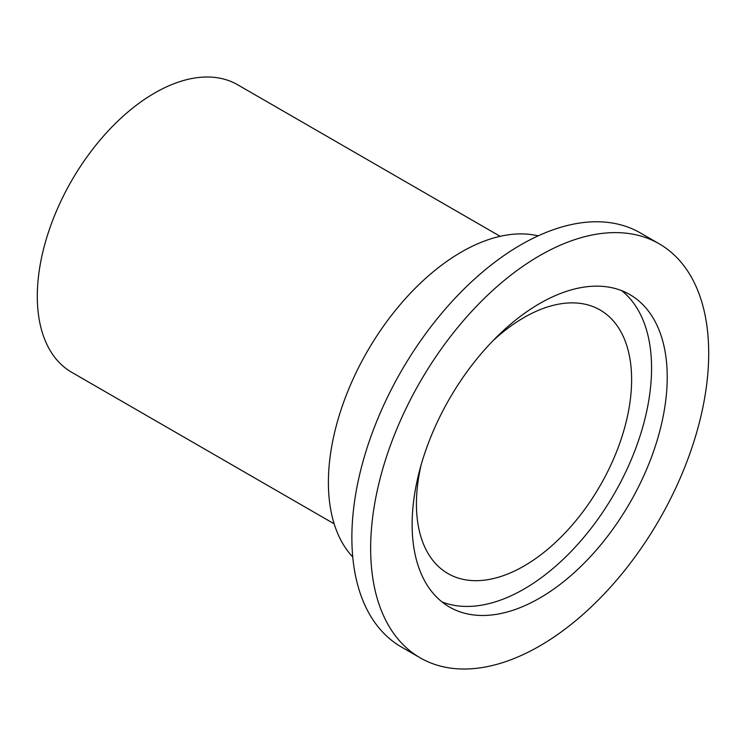 <?xml version="1.0" encoding="UTF-8"?>
<svg xmlns="http://www.w3.org/2000/svg" width="746" height="746" viewBox="0 0 746 746"><rect width="100%" height="100%" fill="white"/><g stroke="black" fill="none" stroke-linecap="round" stroke-linejoin="round"><path stroke-width="1.12" d="M421.089 465.047A152.165 87.851 120 0 0 416.427 503.895A152.165 87.851 120 0 0 447.945 573.553A152.165 87.851 120 0 0 565.198 532.793A152.165 87.851 120 0 0 631.62 379.658A152.165 87.851 120 0 0 600.11 310A152.165 87.851 120 0 0 492.705 340.997M500.156 236.323L237.676 84.783A165.994 95.842 120 0 0 109.755 129.254A165.994 95.842 120 0 0 37.3 296.302A165.994 95.842 120 0 0 71.681 372.291L334.161 523.832M538.155 235.857A188.132 108.618 120 0 0 400.229 304.573A188.132 108.618 120 0 0 328.399 482.438A188.132 108.618 120 0 0 352.755 556.973M659.194 243.802L640.413 232.957A239.037 138.01 120 0 0 456.216 297.001A239.037 138.01 120 0 0 351.87 537.558A239.037 138.01 120 0 0 401.376 646.978L420.157 657.823A239.037 138.01 120 0 0 604.363 593.788A239.037 138.01 120 0 0 708.7 353.231A239.037 138.01 120 0 0 659.194 243.802A239.037 138.01 120 0 0 474.997 307.846A239.037 138.01 120 0 0 370.65 548.394A239.037 138.01 120 0 0 420.157 657.823M412.128 524.457A180.383 104.142 120 0 0 449.484 607.03A180.383 104.142 120 0 0 588.491 558.707A180.383 104.142 120 0 0 667.222 377.168A180.383 104.142 120 0 0 629.866 294.595A180.383 104.142 120 0 0 490.868 342.927A180.383 104.142 120 0 0 412.128 524.457M441.996 601.919A180.383 104.142 120 0 0 577.908 544.16A180.383 104.142 120 0 0 651.575 368.142A180.383 104.142 120 0 0 621.698 290.67"/></g></svg>
